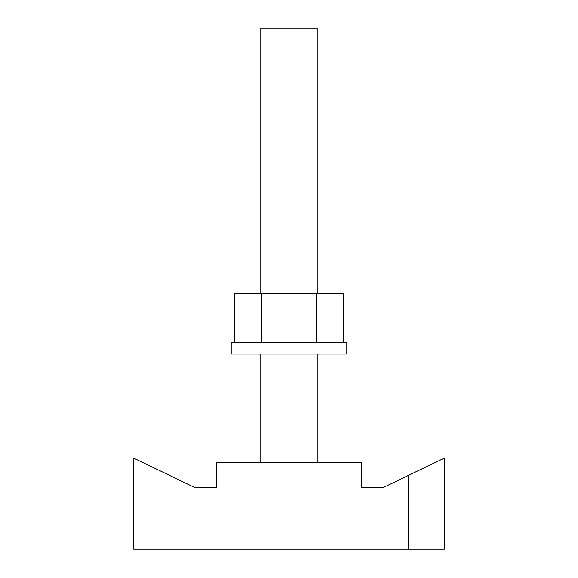 <?xml version="1.0" encoding="UTF-8"?>
<svg xmlns="http://www.w3.org/2000/svg" width="578" height="578" viewBox="0 0 578 578"><rect width="100%" height="100%" fill="white"/><g stroke="black" fill="none" stroke-linecap="round" stroke-linejoin="round"><path stroke-width="0.87" d="M408.213 475.513L382.925 487.688L361.25 487.688L361.25 462.4L216.75 462.4L216.75 487.688L195.075 487.688L133.662 458.13L133.662 549.1L444.338 549.1L444.338 458.13L408.213 475.513L408.213 549.1M260.1 293.335L260.1 28.9L317.9 28.9L317.9 293.335M316.115 342.465L316.115 293.335L261.885 293.335L261.885 342.465M261.885 293.335L234.769 293.335L234.769 342.465M316.115 293.335L343.231 293.335L343.231 342.465M346.8 342.465L231.2 342.465L231.2 354.025L346.8 354.025L346.8 342.465M317.9 462.4L317.9 354.025M260.1 462.4L260.1 354.025"/></g></svg>
